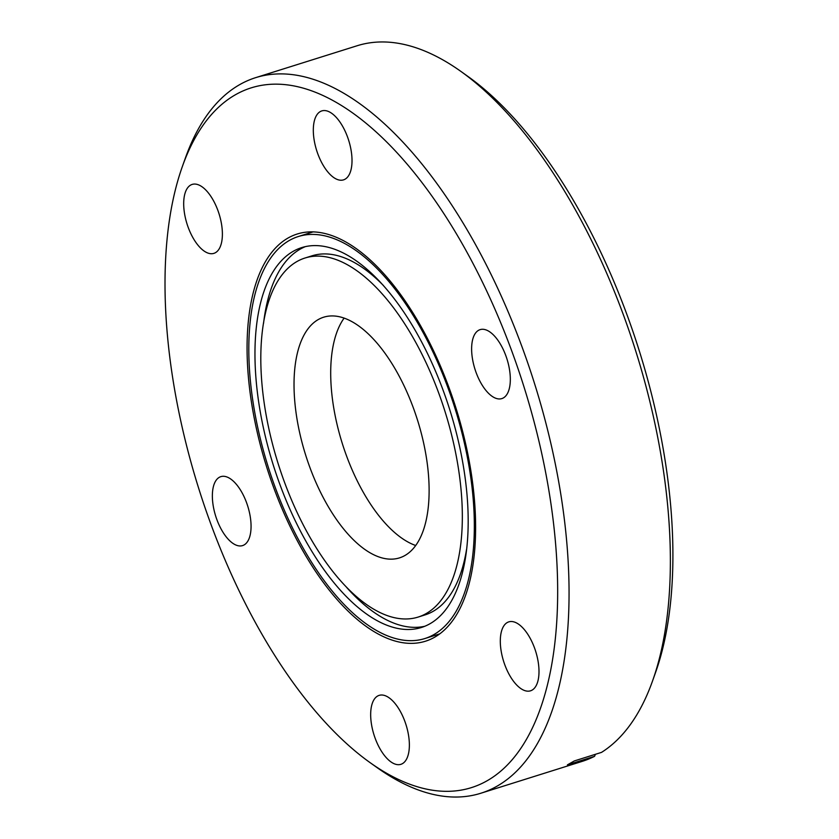<?xml version="1.0" encoding="UTF-8"?>
<svg xmlns="http://www.w3.org/2000/svg" width="839" height="839" viewBox="0 0 839 839"><rect width="100%" height="100%" fill="white"/><g stroke="black" fill="none" stroke-linecap="round" stroke-linejoin="round"><path stroke-width="1.26" d="M413.438 408.132A126.165 58.583 -107.5 0 0 323.728 317.184A126.165 58.583 -107.5 0 0 309.706 466.956A126.165 58.583 -107.5 0 0 399.416 557.904A126.165 58.583 -107.5 0 0 413.438 408.132M415.651 545.486A126.165 58.583 72.5 0 1 346.36 455.43A126.165 58.583 72.5 0 1 344.147 318.075M418.032 617.105A188.23 87.403 -107.5 0 0 438.944 393.669A188.23 87.403 -107.5 0 0 305.123 257.982A188.23 87.403 -107.5 0 0 284.201 481.418A188.23 87.403 -107.5 0 0 418.032 617.105L424.943 614.935A188.23 87.403 -107.5 0 0 466.515 549.618M443.432 391.131A199.137 92.468 -107.5 0 0 301.841 247.568A199.137 92.468 -107.5 0 0 279.712 483.956A199.137 92.468 -107.5 0 0 421.304 627.52A199.137 92.468 -107.5 0 0 443.432 391.131M305.344 246.635A199.137 92.468 -107.5 0 0 263.551 323.298M188.177 227.317A36.15 16.78 72.5 0 1 192.194 184.412A36.15 16.78 72.5 0 1 217.899 210.463A36.15 16.78 72.5 0 1 213.882 253.368A36.15 16.78 72.5 0 1 188.177 227.317M317.803 153.81A36.15 16.78 72.5 0 1 321.83 110.905A36.15 16.78 72.5 0 1 347.524 136.956A36.15 16.78 72.5 0 1 343.508 179.871A36.15 16.78 72.5 0 1 317.803 153.81M476.112 372.537A36.15 16.78 72.5 0 1 480.128 329.633A36.15 16.78 72.5 0 1 505.833 355.684A36.15 16.78 72.5 0 1 501.816 398.598A36.15 16.78 72.5 0 1 476.112 372.537M504.795 664.771A36.15 16.78 72.5 0 1 508.812 621.867A36.15 16.78 72.5 0 1 534.506 647.918A36.15 16.78 72.5 0 1 530.489 690.822A36.15 16.78 72.5 0 1 504.795 664.771M375.159 738.268A36.15 16.78 72.5 0 1 379.176 695.363A36.15 16.78 72.5 0 1 404.88 721.425A36.15 16.78 72.5 0 1 400.864 764.329A36.15 16.78 72.5 0 1 375.159 738.268M216.85 519.54A36.15 16.78 72.5 0 1 220.867 476.636A36.15 16.78 72.5 0 1 246.572 502.697A36.15 16.78 72.5 0 1 242.555 545.602A36.15 16.78 72.5 0 1 216.85 519.54M273.598 487.375A213.463 99.117 72.5 0 1 297.321 233.987A213.463 99.117 72.5 0 1 449.085 387.859A213.463 99.117 72.5 0 1 425.363 641.248A213.463 99.117 72.5 0 1 273.598 487.375M512.168 352.097A366.905 170.369 72.5 0 1 540.84 707.235A366.905 170.369 72.5 0 1 369.842 762.462A366.905 170.369 72.5 0 1 210.516 523.137A366.905 170.369 72.5 0 1 182.42 166.353A366.905 170.369 72.5 0 1 512.168 352.097M182.42 166.353L185.346 158.131A375.096 174.166 72.5 0 1 255.759 77.618A375.096 174.166 72.5 0 1 522.445 348.017A375.096 174.166 72.5 0 1 480.757 793.264A375.096 174.166 72.5 0 1 376.952 767.528L369.842 762.462M595.417 754.303L594.568 756.327A375.096 174.166 72.5 0 1 582.172 761.382L480.757 793.264M594.568 756.327L567.395 764.874L574.348 760.931L601.521 752.384A375.096 174.166 72.5 0 0 652.574 680.869A375.096 174.166 72.5 0 0 623.859 316.125A375.096 174.166 72.5 0 0 460.978 71.472A375.096 174.166 72.5 0 0 357.173 45.736L255.759 77.618M464.135 593.907A210.736 97.848 72.5 0 1 424.775 638.573A210.736 97.848 72.5 0 1 288.794 520.159A210.736 97.848 72.5 0 1 259.01 281.18A210.736 97.848 72.5 0 1 298.369 236.514A210.736 97.848 72.5 0 1 434.35 354.928A210.736 97.848 72.5 0 1 464.135 593.907M460.978 71.472L468.078 76.538A366.905 170.369 72.5 0 1 655.5 672.647L652.574 680.869M346.559 587.331A199.137 92.468 -107.5 0 0 424.712 626.282M383.496 285.585A188.23 87.403 -107.5 0 0 312.035 255.811L305.123 257.982M424.775 638.573L439.615 633.906M298.369 236.514L313.209 231.847"/></g></svg>
